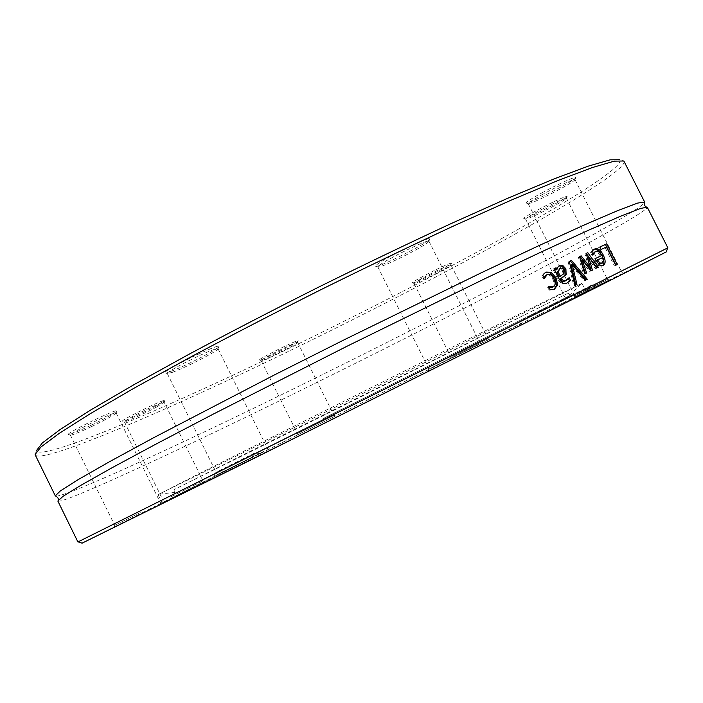 <?xml version="1.0" encoding="UTF-8"?>
<svg xmlns="http://www.w3.org/2000/svg" width="703" height="703" viewBox="0 0 703 703"><rect width="100%" height="100%" fill="white"/><g stroke="black" fill="none" stroke-linecap="round" stroke-linejoin="round"><path stroke-width="0.53" stroke-dasharray="3.52 2.64" d="M35.15 454.419L36.591 450.421C38.586 461.985 153.201 413.716 269.469 357.845C351.043 318.687 437.24 274.451 506.564 235.856C574.887 197.728 625.169 165.521 619.615 159.739L623.675 160.987M624.079 161.47C626.153 168.65 574.667 201.067 506.151 239.064C436.651 277.527 351.105 321.35 270.066 360.305C155.126 415.587 41.89 463.716 35.291 455.034M170.416 371.536L165.082 372.836C161.11 371.518 220.276 342.572 218.782 346.535C219.819 348.31 184.441 366.579 170.416 371.536M541.916 192.868C557.426 184.406 576.302 175.882 575.687 177.595C576.697 179.687 527.039 205.127 526.134 203C525.985 202.104 531.24 198.721 541.916 192.868M449.656 263.572L451.484 263.212C452.345 264.451 412.828 284.346 412.397 282.896C410.165 282.624 441.818 266.2 449.656 263.572M156.514 405.71C144.097 412.485 122.876 422.143 122.542 421.141C119.923 420.456 165.917 398.003 164.757 400.517L156.514 405.71M90.643 425.517C77.725 431.589 70.309 434.568 68.384 434.454C65.151 433.479 118.218 407.784 116.839 410.974C115.02 413.092 106.285 417.942 90.643 425.517M297.694 341.394C293.59 344.83 259.794 361.324 259.53 360.006C257.193 359.47 299.241 338.626 298.23 340.832L297.694 341.394M554.351 201.48C562.453 197.666 566.697 195.996 567.075 196.462C567.989 198 524.385 220.232 523.814 218.536C522.259 218.194 540.212 208.15 554.351 201.48M376.711 264.776C383.935 258.414 431.317 235.356 429.709 238.967C430.86 241.568 376.931 268.757 375.613 266.252L376.711 264.776M56.328 496.169C70.072 495.184 176.444 446.133 286.059 392.502C367.335 352.721 444.024 313.933 516.125 276.138C584.272 240.303 637.902 210.285 644.273 203.026M77.91 541.951L214.758 473.453L214.591 476.265L82.075 543.164M666.312 251.876L499.192 334.303L223.449 471.827L218.73 471.467L667.85 247.816M57.848 501.046L57.883 501.098C62.936 504.104 173.984 452.565 288.089 396.606C368.636 357.115 454.217 313.916 524.473 277.131C593.771 240.813 646.865 211.234 647.278 207.244L647.252 207.183M218.73 471.467L216.814 471.898L214.758 473.453M585.836 292.659L529.79 320.366L523.594 319.162L520.818 321.912L520.053 325.261L585.784 292.764M576.952 284.381L573.78 285.963L568.226 262.017L569.351 261.49M587.304 279.276L584.096 280.866L571.073 265.145M573.78 285.963L574.869 285.409M584.096 280.866L585.23 280.295M568.226 262.017L569.333 261.437M615.907 265.18L614.404 265.927L605.151 247.623L599.861 250.119L598.613 247.649L599.879 247.052M598.613 247.649L599.852 247.008M599.861 250.119L601.1 249.477M605.151 247.623L606.417 246.973M614.404 265.927L615.679 265.295M615.916 265.189L617.19 264.548M601.153 263.739L602.172 261.718L601.355 258.221L596.355 260.62M601.355 258.221L602.585 257.588M602.172 261.718L603.411 261.094M592.691 253.827L592.023 255.523L590.564 252.632L593.64 249.565M600.336 256.2C598.464 252.623 596.522 251.217 594.501 251.99L594.378 252.052M602.55 265.699L601.706 266.191L598.279 265.681L593.736 259.363L594.958 258.774M590.564 252.632L591.768 252.008M592.023 255.523L593.227 254.899M592.119 255.479L593.323 254.855M593.736 259.363L594.94 258.739M598.279 265.681L599.492 265.066M586.645 272.975L583.675 274.451L578.349 257.21L579.509 256.657M592.401 270.163L589.782 271.463L581.03 260.382M597.111 267.861L595.388 268.722L587.427 257.333M588.719 267.456L585.037 254.038L586.232 253.475M583.675 274.451L584.817 273.862M589.782 271.463L590.959 270.866M595.388 268.722L596.592 268.115M597.119 267.878L598.323 267.272M585.037 254.038L586.214 253.423M578.349 257.21L579.5 256.604M559.28 276.797L562.532 274.398L562.883 270.593L561.31 268.801L559.219 268.871M566.864 283.124L562.031 284.021L558.551 280.374L552.971 269.311L554.026 268.81M565.484 280.796L567.962 278.256L568.314 278.678M555.88 270.04L556.653 267.966L558.929 265.91M552.971 269.311L554.008 268.766M568.068 278.203L569.035 277.711M567.962 278.256L569.043 277.703M556.653 267.966L557.699 267.404M543.955 277.536L543.393 278.871L541.837 275.796L545.168 272.606M552.628 287.132C554.579 285.813 554.658 283.23 552.848 279.399C550.853 275.602 548.683 274.144 546.328 275.014L547.321 274.486M554.069 289.372L549.14 290.286L547.584 287.211L548.981 287.518M543.067 274.135L544.06 273.608M541.837 275.796L542.821 275.277M543.393 278.871L544.368 278.362M543.516 278.819L544.491 278.3M549.14 290.286L550.124 289.777M214.591 476.265L251.41 458.066L254.838 452.96L260.426 453.549L223.449 471.827M520.053 325.261L283.731 443.215L162.165 503.163L251.41 458.066M265.839 452.24L216.471 476.81L265.839 452.24M171.066 498.313L204.722 481.467L171.066 498.313M141.118 513.867L114.009 527.312L141.118 513.867M480.667 345.138L428.171 371.333L480.667 345.138M317.967 415.807C435.667 357.273 580.318 284.768 581.908 283.327L460.544 343.002L206.937 469.692L157.99 494.684L317.967 415.807M260.426 453.549L321.535 422.986C439.147 364.233 584.105 292.263 586.161 291.763L529.79 320.366M172.349 372.353C185.566 367.66 219.02 350.393 218.018 348.758L213.44 349.69C200.513 354.127 165.073 372.449 167.288 373.53L172.349 372.353M263.81 451.361L217.218 474.569L263.81 451.361M378.935 265.611L377.889 266.999C378.724 269.082 419.902 248.95 427.547 242.737L428.927 241.182C429.428 238.37 385.648 259.75 378.935 265.611M478.488 344.329L428.909 369.066L478.488 344.329M543.129 194.116C533.331 199.485 528.348 202.649 528.173 203.615L528.208 203.659C532.022 203.141 542.505 198.36 559.65 189.327C569.289 184.072 574.404 180.864 574.984 179.687L574.966 179.634C575.028 178.334 557.479 186.295 543.129 194.116M605.722 280.532L574.764 296.007L605.722 280.532M554.456 203.044C541.336 209.239 524.587 218.571 525.607 219.09L525.633 219.116C526.433 219.301 530.475 217.666 537.76 214.222C550.44 208.229 566.926 199.09 566.46 198.29L566.451 198.255C565.897 197.938 561.899 199.538 554.456 203.044M577.98 293.959L607.41 279.328L577.98 293.959M449.208 265.216C441.915 267.676 412.45 282.922 414.023 283.414L415.939 282.966C423.478 280.33 451.765 265.716 450.939 264.864L449.208 265.216M452.627 356.219L487.961 338.626L452.627 356.219M297.176 342.976L297.677 342.423C298.213 340.788 264.873 357.045 261.534 360.059L261.156 360.551C261.375 361.799 293.318 346.201 297.176 342.976M297.923 433.356L333.969 415.368L297.923 433.356M156.374 407.151L164.142 402.23C164.467 400.991 143.878 410.332 131.839 416.905L124.308 421.73C124.598 422.67 144.642 413.54 156.374 407.151M171.198 496.757L202.982 480.878L171.198 496.757M578.059 295.401L609.237 279.935L578.059 295.401M297.404 434.972L335.586 415.921L297.404 434.972M452.178 357.809L489.604 339.18L452.178 357.809M606.838 281.675L574.079 298.072L606.838 281.675M91.399 426.677C106.179 419.515 114.431 414.946 116.144 412.96L116.127 412.916C114.782 412.591 107.849 415.359 95.327 421.22C79.993 428.663 71.671 433.285 70.379 435.087L70.405 435.131C72.207 435.227 79.202 432.407 91.399 426.677M140.275 512.584L114.694 525.29L140.275 512.584M323.037 418.601L570.485 295.286L323.037 418.601M322.115 416.229L568.191 293.133L243.238 454.815L174.08 489.631L322.115 416.229M593.191 249.75L593.991 249.337M591.601 251.05L592.805 250.417M594.466 260.804L595.678 260.189M601.935 266.086L603.156 265.462M562.532 274.398L563.595 273.845M562.883 270.593L563.955 270.031M558.551 280.374L559.588 279.829M562.031 284.021L563.085 283.485M566.24 283.458L567.312 282.914M558.674 266.024L559.193 265.752M552.848 279.399L553.867 278.871M553.489 289.698L554.5 289.188M590.924 285.638L523.594 319.162M594.501 251.99L595.722 251.358M601.706 266.191L602.937 265.567M593.376 249.67L593.842 249.424M559.931 268.511L560.423 268.247M565.607 283.748L566.662 283.204M553.138 289.864L554.14 289.346M254.838 452.96L216.823 471.889M157.99 494.684L162.165 503.163M581.908 283.327L586.161 291.763M218.018 348.758L218.782 346.535M167.332 373.592L165.082 372.836M167.288 373.53L217.218 474.569L216.471 476.81M218.009 348.697L267.869 449.296M428.944 241.252L429.709 238.967M377.889 266.999L375.613 266.252M377.836 266.938L428.909 369.066M428.927 241.182L480.246 343.477M574.984 179.687L575.687 177.595M528.208 203.659L526.134 203M528.173 203.615L559.439 265.611M559.509 265.76L574.764 296.007M574.966 179.634L621.927 272.509M566.46 198.29L567.075 196.462M525.633 219.116L523.814 218.536M525.607 219.09L566.293 299.821L565.695 301.622M566.451 198.255L607.41 279.328M489.604 339.18L487.952 338.626L450.931 264.838L451.484 263.212M414.041 283.441L412.397 282.896M414.023 283.414L450.913 357.089L450.377 358.732M297.685 342.449L298.23 340.832M261.156 360.551L259.53 360.006M261.138 360.534L297.413 433.602M297.677 342.423L333.969 415.368L335.586 415.921M202.982 480.878L164.142 402.23L164.757 400.517M162.613 502.478L163.219 500.703L124.29 421.703L122.542 421.141M267.843 449.305L270.084 450.061M428.935 369.049L428.171 371.333M480.219 343.486L482.513 344.25M574.782 295.998L574.079 298.072M621.909 272.518L624.018 273.203M607.401 279.337L609.237 279.935M297.422 433.593L296.877 435.227M202.965 480.878L204.722 481.467M116.144 412.96L116.839 410.974M70.405 435.131L68.384 434.454M70.379 435.087L114.694 525.29M116.127 412.916L160.284 502.548L162.279 503.216M114.712 525.282L114.009 527.312M646.312 206.946L647.278 207.244M58.226 500.149L57.883 501.098M569.623 295.717L581.126 283.634M175.275 492.337L158.702 494.244M174.08 489.631L174.406 492.759M568.191 293.133L570.485 295.286"/><path stroke-width="1.05" d="M619.615 159.739L610.16 159.836L588.508 166.057L554.28 178.817L508.014 198.141L451.352 223.466C409.234 242.992 365.129 264.143 319.048 286.921C273.124 310.014 229.696 332.501 188.747 354.391L134.422 384.4L91.153 409.726L60.361 429.375L42.365 442.925L36.591 450.421M58.226 500.149C58.7 498.55 57.725 497.118 55.3 495.835L35.291 455.034L35.15 454.419L40.915 447.02L59.043 433.496L90.107 413.786L133.825 388.311L188.747 358.055C230.153 335.955 274.082 313.239 320.524 289.882C367.133 266.841 411.712 245.435 454.279 225.663L511.494 200.012L558.147 180.434L592.585 167.481L614.299 161.145L623.675 160.987L624.079 161.47L644.633 202.016L637.577 203.105L617.761 210.575L584.624 224.819L538.542 245.795L481.151 272.852L345.164 339.303L275.26 374.497L154.115 437.468L109.633 461.643L78.314 479.534L60.423 490.87L55.3 495.835L56.328 496.169M644.273 203.026L644.633 202.016C644.194 204.714 644.748 206.357 646.312 206.946M82.075 543.164L259.284 455.781L585.784 292.764L589.325 287.184L77.91 541.951L57.848 501.046L63.015 496.336L80.968 485.255L112.366 467.574L156.945 443.584L213.202 414.146L348.301 345.595L484.358 278.95L541.723 251.744L587.717 230.584L620.723 216.137L640.38 208.475L647.252 207.183L667.85 247.816L593.727 284.987L595.59 287.835L585.836 292.659M589.325 287.184L591.232 285.471L593.727 284.987M576.952 284.381L574.869 285.409L569.333 261.437L571.495 260.409L587.304 279.276L585.23 280.295L572.189 264.565L576.952 284.381M601.1 249.477L599.852 247.008L606.707 243.8L617.19 264.548L615.679 265.295L606.417 246.973L601.1 249.477M592.805 250.417L594.597 249.029C597.691 247.86 600.573 249.855 603.244 255.004C605.793 260.391 605.766 263.88 603.156 265.462L599.492 265.066L594.94 258.739L601.566 255.567C599.694 251.982 597.743 250.584 595.722 251.358L593.973 253.054L593.227 254.899L591.768 252.008L592.805 250.417M586.645 272.975L584.817 273.862L579.5 256.604L581.153 255.822L589.896 266.85L586.214 253.423L587.787 252.676L598.323 267.272L596.592 268.115L588.613 256.718L592.401 270.163L590.959 270.866L582.189 259.776L586.645 272.975M556.064 267.781L556.925 269.495L557.699 267.404L559.737 265.462L562.998 265.672L565.897 268.854L566.135 274.609L561.425 278.414L563.744 280.989L566.108 280.506L569.149 277.65L570.546 280.418L566.662 283.204L563.085 283.485L559.588 279.829L554.008 268.766L556.064 267.781L555.019 268.335L555.88 270.04L556.925 269.495M544.06 273.608L546.178 272.07L551.214 272.237L556.02 277.826L557.593 284.908L554.5 289.188L550.124 289.777L548.568 286.701L553.331 286.78C555.581 285.55 555.757 282.914 553.867 278.871C551.873 275.075 549.693 273.616 547.321 274.486L544.368 278.362L542.821 275.277L544.06 273.608M595.59 287.835L666.312 251.876M572.189 264.565L571.073 265.145L575.845 284.926M569.351 261.49L570.379 260.998L586.144 279.838M570.379 260.998L571.495 260.409M599.879 247.052L605.441 244.459L615.907 265.18M605.441 244.459L606.707 243.8M599.721 262.896L598.508 263.52L596.355 260.62L597.568 259.996L599.721 262.896L602.155 263.247L603.411 261.094L602.585 257.588L597.568 259.996M598.508 263.52L601.153 263.739M595.397 251.525L592.691 253.827M594.958 258.774L601.566 255.567M593.64 249.565C596.636 248.625 599.422 250.655 601.996 255.637C604.334 260.505 604.518 263.853 602.55 265.699M592.761 253.678L593.973 253.054M582.189 259.776L581.03 260.382L585.476 273.537M588.613 256.718L587.427 257.333L591.214 270.743M586.232 253.475L597.111 267.861M579.509 256.657L579.993 256.428L588.719 267.456L589.896 266.85M586.592 253.3L587.787 252.676M579.993 256.428L581.153 255.822M560.054 268.432L557.022 272.316L558.068 271.762L560.335 276.253L563.595 273.845L563.955 270.031L562.119 268.133L560.282 268.309L558.068 271.762M557.022 272.316L559.28 276.797L560.335 276.253M554.026 268.81L555.019 268.335M568.314 278.678L569.465 280.972L566.864 283.124M558.929 265.91L561.925 266.235L564.817 269.425L565.063 275.163L560.37 278.959L562.69 281.525L565.484 280.796M569.465 280.972L570.546 280.418M560.37 278.959L561.425 278.414M565.063 275.163L566.135 274.609M561.925 266.235L562.998 265.672M546.328 275.014L543.955 277.536M548.981 287.518L552.628 287.132M546.178 272.07L545.177 272.606L550.194 272.782L554.992 278.362L556.574 285.436L554.069 289.372M549.772 287.65L550.765 287.132M600.924 263.871L602.155 263.247M601.996 255.637L603.244 255.004M565.045 281.051L566.108 280.506M562.69 281.525L563.744 280.989M560.634 279.486L561.688 278.942M564.817 269.425L565.897 268.854M559.193 265.752L559.737 265.462M545.352 272.492L545.932 272.184M546.178 275.084L546.89 274.706M552.33 287.29L553.331 286.78M556.574 285.436L557.593 284.908M554.992 278.362L556.02 277.826M550.194 272.782L551.214 272.237M82.163 543.191L78.095 541.864M591.557 285.321L590.924 285.638M666.277 251.955L667.665 247.922M600.775 263.933L601.996 263.309M593.842 249.424L594.597 249.029M559.36 268.81L559.931 268.511M564.658 281.218L565.722 280.673M559.096 265.804L559.843 265.409M552.163 287.369L553.164 286.85"/></g></svg>
